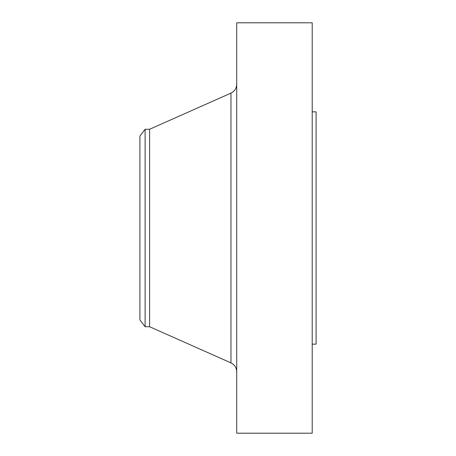 <?xml version="1.0" encoding="UTF-8"?>
<svg xmlns="http://www.w3.org/2000/svg" width="456" height="456" viewBox="0 0 456 456"><rect width="100%" height="100%" fill="white"/><g stroke="black" fill="none" stroke-linecap="round" stroke-linejoin="round"><path stroke-width="0.68" d="M145.116 326.73L145.116 129.27L139.918 136.048L139.918 319.952L145.116 326.73L149.596 326.73L230.964 362.89L230.964 93.109C234.618 91.291 236.539 88.344 236.71 84.263M145.116 129.27L149.596 129.27L149.596 326.73M236.71 228L236.71 433.2L312.212 433.2L312.212 22.8L236.71 22.8L236.71 228M312.212 111.851L316.082 111.851L316.082 344.149L312.212 344.149M149.596 129.27L230.964 93.109M230.964 362.89C234.618 364.709 236.539 367.656 236.71 371.737"/></g></svg>
